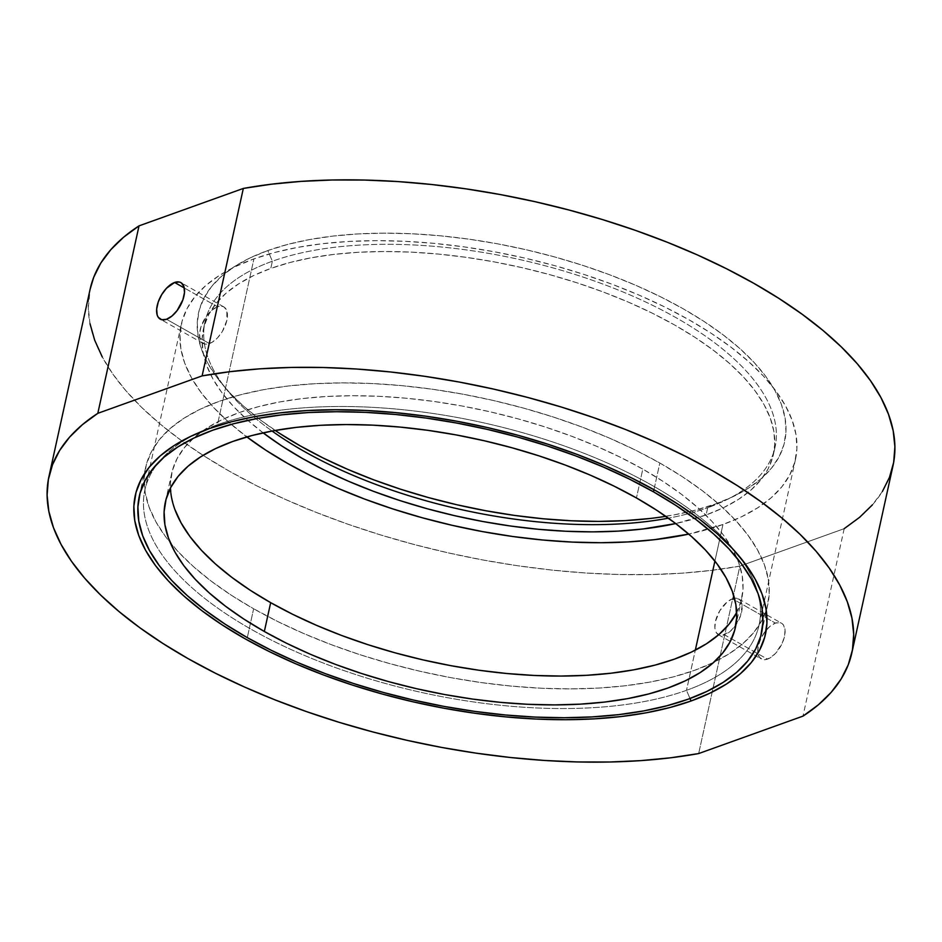 <?xml version="1.0" encoding="UTF-8"?>
<svg xmlns="http://www.w3.org/2000/svg" width="942" height="942" viewBox="0 0 942 942"><rect width="100%" height="100%" fill="white"/><g stroke="black" fill="none" stroke-linecap="round" stroke-linejoin="round"><path stroke-width="0.71" stroke-dasharray="4.71 3.53" d="M686.494 690.321A314.428 138.333 -167.6 0 0 734.242 550.199A314.428 138.333 -167.6 0 0 217.461 424.724L209.748 428.457L217.461 424.724A314.428 138.333 12.4 0 1 572.654 448.969A314.428 138.333 12.4 0 1 759.075 625.041A314.428 138.333 12.4 0 1 686.494 690.321L695.326 650.145L686.494 690.321A314.428 138.333 12.4 0 1 331.301 666.065A314.428 138.333 12.4 0 1 144.88 490.005A314.428 138.333 12.4 0 1 217.461 424.724L253.916 258.897L217.461 424.724A314.428 138.333 -167.6 0 0 198.809 432.472A314.428 138.333 -167.6 0 0 263.336 635.932A314.428 138.333 -167.6 0 0 686.494 690.321L689.991 698.528L686.494 690.321M263.124 432.849A291.82 128.383 12.4 0 1 203.425 329.029A291.82 128.383 12.4 0 1 270.778 268.435L272.368 261.228A291.82 128.383 12.4 0 1 665.099 311.696A291.82 128.383 12.4 0 1 724.987 500.543A291.82 128.383 12.4 0 1 707.678 507.738L715.402 503.994A300.039 131.998 -167.6 0 0 733.194 496.599A300.039 131.998 -167.6 0 0 671.611 302.441A300.039 131.998 -167.6 0 0 267.822 250.548L272.368 261.228L270.778 268.435A291.82 128.383 12.4 0 1 600.431 290.948A291.82 128.383 12.4 0 1 773.453 454.35A291.82 128.383 12.4 0 1 706.1 514.944L707.678 507.738A291.82 128.383 -167.6 0 0 775.042 447.144A291.82 128.383 -167.6 0 0 602.02 283.742A291.82 128.383 -167.6 0 0 272.368 261.228A291.82 128.383 -167.6 0 0 205.003 321.823A291.82 128.383 -167.6 0 0 272.05 431.036A291.82 128.383 12.4 0 1 228.046 391.283A291.82 128.383 12.4 0 1 272.368 261.228L267.822 250.548L250.148 257.884L234.793 266.374L221.923 275.935L211.644 286.462L204.061 297.872L199.257 310.048L197.255 322.859L198.091 336.212L201.765 349.941L208.217 363.953L217.402 378.083L229.224 392.202L243.578 406.179L260.322 419.885L279.291 433.167M209.442 343.583A20.983 10.809 -60.5 0 0 225.303 325.449A20.983 10.809 -60.5 0 0 223.831 306.915A20.983 10.809 -60.5 0 0 217.531 306.774L184.267 287.946L217.531 306.774L222.347 306.338L224.29 307.21L226.857 310.966L226.869 320.374L222.371 331.419L217.555 337.813L212.127 342.299L206.91 344.171L204.626 344.018L201.164 341.593L200.116 339.403L199.574 333.48L201.152 326.297L206.887 315.558L212.103 310.012L217.531 306.774A20.983 10.809 -60.5 0 0 201.67 324.908A20.983 10.809 -60.5 0 0 203.154 343.441A20.983 10.809 -60.5 0 0 209.442 343.583L166.522 319.279L209.442 343.583M732.476 598.794A20.547 10.586 119.5 0 1 738.634 598.935A20.547 10.586 119.5 0 1 740.082 617.081A20.547 10.586 119.5 0 1 724.551 634.849L767.471 659.153A20.547 10.586 -60.5 0 0 783.002 641.384A20.547 10.586 -60.5 0 0 781.554 623.239A20.547 10.586 -60.5 0 0 775.396 623.098L732.476 598.794L727.153 601.962L719.818 610.71L715.402 621.52L714.884 628.067L716.438 632.894L719.829 635.273L722.067 635.414L729.862 631.67L734.972 626.242L740.589 615.727L742.131 605.576L740.577 600.749L739.081 599.218L734.948 598.229L732.476 598.794L775.396 623.098L780.106 622.674L782.001 623.522L783.497 625.052L785.051 629.88L784.533 636.415L782.013 643.68L775.407 653.501L770.097 657.881L764.986 659.718L762.749 659.577L759.358 657.198L757.804 652.359L758.322 645.823L760.842 638.57L764.963 631.705L770.073 626.265L775.396 623.098A20.547 10.586 -60.5 0 0 759.853 640.854A20.547 10.586 -60.5 0 0 761.301 659A20.547 10.586 -60.5 0 0 767.471 659.153L724.551 634.849A20.547 10.586 119.5 0 1 718.381 634.696A20.547 10.586 119.5 0 1 716.933 616.551A20.547 10.586 119.5 0 1 732.476 598.794M181.347 324.178A314.428 138.333 -167.6 0 1 253.916 258.897L274.699 252.48L297.531 247.405L322.211 243.731L348.493 241.47L376.117 240.657L404.825 241.305L434.333 243.401L464.359 246.922L494.632 251.832L524.835 258.096L554.685 265.644L583.899 274.405L612.206 284.296L639.312 295.223L664.958 307.08L688.908 319.75L710.927 333.115L730.815 347.045L748.36 361.398L763.397 376.046L775.796 390.848L785.416 405.649L792.187 420.332L796.025 434.721L796.897 448.71L794.812 462.145L789.761 474.898L781.825 486.849L771.051 497.894L757.556 507.903L741.472 516.805L722.95 524.494A314.428 138.333 -167.6 0 1 688.755 534.102L722.95 524.494L714.907 561.091L722.95 524.494A314.428 138.333 -167.6 0 0 795.531 459.213A314.428 138.333 -167.6 0 0 609.109 283.142A314.428 138.333 -167.6 0 0 253.916 258.897L235.394 266.586L219.309 275.476L205.827 285.497L195.053 296.53L187.105 308.481L182.065 321.246L179.969 334.681L180.852 348.658L184.691 363.059L191.462 377.73L201.082 392.531L213.481 407.333L228.517 421.981L246.863 436.947A314.428 138.333 -167.6 0 1 181.347 324.178L144.88 490.005M90.173 289.017A411.018 180.817 -167.6 0 0 297.542 504.724A411.018 180.817 -167.6 0 0 739.882 566.107L698.67 753.565L739.882 566.107L711.787 570.346L682.079 573.172L650.969 574.549L618.682 574.49L585.477 572.983L551.576 570.04L517.24 565.683L482.716 559.948L448.251 552.872L414.103 544.5L380.533 534.915L347.775 524.164L316.065 512.342L285.65 499.531L256.742 485.825L229.554 471.318L204.284 456.116L181.123 440.35L160.246 424.112L141.795 407.533L125.91 390.73L112.699 373.833L102.266 356.947M844.185 528.674L802.973 716.132L844.185 528.674L739.882 566.107L844.185 528.674A411.018 180.817 -167.6 0 0 893.04 465.536M90.032 323.777L88.312 307.704L90.161 289.112M882.371 491.512L872.41 504.865M650.227 518.465L673.777 514.956L695.573 510.117L715.402 503.994L733.064 496.658L748.419 488.168L761.289 478.607L771.569 468.08L779.152 456.67L783.968 444.494L785.958 431.683L785.122 418.33L781.46 404.601L774.995 390.6L765.811 376.459L753.989 362.34L739.635 348.363L722.891 334.657L703.921 321.375L682.915 308.623L660.048 296.53L635.579 285.214L609.709 274.793L582.709 265.35L554.826 256.989L526.342 249.783L497.517 243.813L468.633 239.127L439.973 235.759L411.819 233.769L384.418 233.145L358.066 233.922L332.985 236.077L309.435 239.586L287.651 244.425L267.822 250.548A300.039 131.998 -167.6 0 0 222.253 384.265A300.039 131.998 -167.6 0 0 275.194 430.459M665.758 516.334A300.039 131.998 -167.6 0 0 715.402 503.994L707.678 507.738A291.82 128.383 12.4 0 1 668.373 518.171A291.82 128.383 -167.6 0 0 707.678 507.738L706.1 514.944A291.82 128.383 12.4 0 1 675.708 523.564L706.1 514.944L723.279 507.809L738.21 499.554L750.739 490.252L760.724 480.008L768.107 468.916L772.781 457.082L774.724 444.612L773.912 431.624L770.344 418.272L764.068 404.648L755.131 390.906L743.627 377.165L729.673 363.577L713.388 350.247L694.937 337.318L674.496 324.919L652.264 313.168L628.455 302.158L603.304 292.02L577.046 282.835L549.928 274.711L522.221 267.705L494.185 261.888L466.09 257.331L438.218 254.057L410.83 252.115L384.183 251.514L358.549 252.268L334.163 254.364L311.26 257.778L290.065 262.488L270.778 268.435L253.586 275.582L238.667 283.836L226.139 293.127L216.142 303.371L208.771 314.463L204.096 326.309L202.153 338.779L202.966 351.755L206.534 365.119L212.81 378.731L221.747 392.473L233.251 406.214L247.204 419.802L263.489 433.132M653.96 489.699L659.824 463.005A318.537 140.134 -167.6 0 0 339.768 382.899A318.537 140.134 -167.6 0 0 145.621 467.491A318.537 140.134 -167.6 0 0 253.633 608.768L247.299 637.616L253.633 608.768L231.332 595.238L211.196 581.12L193.416 566.578L178.179 551.741L165.627 536.752L155.877 521.75L149.013 506.878L145.127 492.289L144.232 478.124L146.351 464.524L151.462 451.595L159.516 439.49L170.42 428.304L184.09 418.154L200.387 409.146L219.145 401.351L240.198 394.863L263.336 389.717L288.334 385.985L314.958 383.7L342.935 382.888L372.019 383.535L401.916 385.655L432.343 389.223L463.005 394.203L493.608 400.55L523.846 408.192L553.449 417.07L582.121 427.091L609.58 438.16L635.567 450.17L659.824 463.005L682.138 476.546L702.273 490.652L720.053 505.195L735.29 520.043L747.842 535.032L757.592 550.034L764.445 564.894L768.342 579.483L769.225 593.648L767.106 607.26L761.996 620.177L753.953 632.294L743.038 643.48L729.379 653.618L713.082 662.638L694.313 670.421L673.271 676.921L650.133 682.055L625.135 685.788L598.511 688.072L570.522 688.896L541.45 688.237L511.541 686.117L481.127 682.561L450.464 677.581L419.861 671.234L389.611 663.58L360.021 654.714L331.348 644.681L303.889 633.613L277.902 621.602L253.633 608.768A318.537 140.134 -167.6 0 0 573.69 688.873A318.537 140.134 -167.6 0 0 767.836 604.293A318.537 140.134 -167.6 0 0 659.824 463.005L653.96 489.699M736.691 612.559A291.82 128.383 -167.6 0 0 741.743 598.559A291.82 128.383 -167.6 0 0 642.797 469.116L636.451 497.953L642.797 469.116A291.82 128.383 -167.6 0 0 349.576 395.734A291.82 128.383 -167.6 0 0 171.715 473.225A291.82 128.383 -167.6 0 0 170.443 488.062M736.397 613.112L741.083 601.279L743.026 588.809L742.202 575.833L738.646 562.468L732.358 548.845L723.432 535.103L711.928 521.373L697.963 507.773L681.678 494.444L663.227 481.527L642.797 469.116L620.566 457.365L596.757 446.355L571.594 436.217L545.336 427.032L518.218 418.907L490.511 411.901L462.475 406.084L434.392 401.527L406.52 398.254L379.131 396.311L352.485 395.711L326.85 396.464L302.453 398.56L279.562 401.975L258.355 406.685L239.08 412.631L221.888 419.779L206.957 428.033L194.441 437.323L184.444 447.568L177.072 458.66L172.386 470.505L170.443 482.975L171.267 495.951L174.823 509.316M734.242 550.199L740.047 557.217M724.987 500.543L733.194 496.599M223.831 306.915L180.911 282.624M738.634 598.935L781.554 623.239M795.531 459.213L759.075 625.041M775.042 447.144L773.453 454.35M205.003 321.823L203.425 329.029M718.381 634.696L761.301 659M203.154 343.441L160.234 319.138M228.046 391.283L222.253 384.265M198.809 432.472L190.602 436.417M139.286 496.328L145.621 467.491M741.743 598.559L735.408 627.396M171.715 473.225L165.38 502.062M761.501 633.13L767.836 604.293"/><path stroke-width="1.41" d="M691.039 701.001L689.991 698.528L691.039 701.001L669.715 707.583L646.283 712.788L620.966 716.568L594.002 718.876L565.647 719.712L536.198 719.052L505.913 716.897L475.098 713.282L444.035 708.243L413.043 701.814L382.405 694.077L352.426 685.081L323.389 674.931L295.576 663.721L269.259 651.558L244.673 638.546L222.076 624.84L201.682 610.546L183.678 595.815L168.241 580.778L155.524 565.6L145.645 550.399L138.709 535.35L134.765 520.573L133.858 506.219L136.013 492.442L141.182 479.348L149.342 467.079L160.387 455.751L174.235 445.472L190.743 436.346L209.748 428.457A322.647 141.948 12.4 0 1 740.047 557.217A322.647 141.948 12.4 0 1 691.039 701.001A322.647 141.948 12.4 0 1 256.825 645.199A322.647 141.948 12.4 0 1 190.602 436.417A322.647 141.948 12.4 0 1 209.748 428.457L231.061 421.875L254.505 416.67L279.821 412.89L306.786 410.582L335.128 409.746L364.589 410.406L394.875 412.561L425.69 416.164L456.74 421.215L487.744 427.633L518.371 435.381L548.35 444.377L577.387 454.527L605.211 465.737L631.529 477.9L656.103 490.9L678.699 504.618L699.105 518.912L717.109 533.643L732.546 548.68L745.263 563.858L755.131 579.059L762.078 594.108L766.023 608.885L766.918 623.239L764.774 637.016L759.605 650.11L751.445 662.379L740.4 673.707L726.553 683.974L710.044 693.112L691.039 701.001M174.623 282.47A20.983 10.809 119.5 0 1 180.911 282.624A20.983 10.809 119.5 0 1 182.395 301.146A20.983 10.809 119.5 0 1 166.522 319.279L171.95 316.041L177.167 310.495L182.901 299.756L184.479 292.573L183.949 286.662L181.37 282.906L179.427 282.035L174.623 282.47L166.499 288.24L161.694 294.646L158.244 301.993L156.655 309.176L157.196 315.099L158.244 317.289L161.718 319.715L166.522 319.279A20.983 10.809 119.5 0 1 160.234 319.138A20.983 10.809 119.5 0 1 158.751 300.604A20.983 10.809 119.5 0 1 174.623 282.47L184.267 287.946L174.623 282.47M695.326 650.145L714.907 561.091L695.326 650.145M90.161 289.112L93.741 277.231L100.841 263.042L110.815 249.677L123.567 237.254L139.027 225.868A411.018 180.817 -167.6 0 0 90.173 289.017L48.96 476.464A411.018 180.817 12.4 0 1 97.815 413.326L139.027 225.868L243.33 188.435L271.426 184.196L301.146 181.382L332.255 179.993L364.53 180.052L397.736 181.559L431.636 184.502L465.972 188.859L500.508 194.594L534.962 201.67L569.109 210.042L602.68 219.627L635.45 230.378L667.148 242.2L697.575 255.011L726.482 268.729L753.659 283.224L778.928 298.426L802.089 314.204L822.967 330.43L841.418 347.009L857.314 363.812L870.514 380.721L880.947 397.595L888.518 414.315L893.181 430.777L894.9 446.838L893.664 462.381L889.472 477.311L882.371 491.512M851.827 652.983L893.04 465.536A411.018 180.817 -167.6 0 0 685.682 249.818A411.018 180.817 -167.6 0 0 243.33 188.435L202.118 375.893A411.018 180.817 12.4 0 1 644.458 437.276A411.018 180.817 12.4 0 1 851.827 652.983A411.018 180.817 12.4 0 1 802.973 716.132L698.67 753.565L802.973 716.132L818.433 704.746L831.185 692.323L841.159 678.958L848.259 664.769L852.451 649.839L853.688 634.296L851.968 618.223L847.305 601.773L839.734 585.053L829.301 568.167L816.09 551.27L800.205 534.467L781.754 517.888L760.877 501.65L737.716 485.884L712.446 470.682L685.258 456.175L656.35 442.469L625.935 429.658L594.225 417.836L561.467 407.085L527.897 397.5L493.749 389.128L459.284 382.052L424.76 376.317L390.424 371.96L356.523 369.017L323.318 367.51L291.031 367.451L259.921 368.828L230.213 371.654L202.118 375.893L97.815 413.326L82.354 424.712L69.59 437.135L59.629 450.488L52.528 464.689L48.336 479.619L47.1 495.162L48.819 511.223L53.482 527.685L61.053 544.405L71.486 561.279L84.686 578.188L100.582 594.991L119.033 611.57L139.911 627.796L163.072 643.574L188.341 658.776L215.518 673.271L244.425 686.989L274.852 699.8L306.55 711.622L339.32 722.373L372.891 731.958L407.038 740.33L441.492 747.406L476.028 753.141L510.364 757.498L544.264 760.441L577.47 761.948L609.745 762.007L640.854 760.618L670.574 757.804L698.67 753.565A411.018 180.817 12.4 0 1 256.318 692.182A411.018 180.817 12.4 0 1 48.96 476.464M102.266 356.947L94.695 340.227L90.032 323.777M872.41 504.865L859.646 517.288L844.185 528.674M279.291 433.167L300.31 445.919L323.165 458.012L347.645 469.328L373.503 479.749L400.503 489.192L428.386 497.553L456.882 504.759L485.695 510.729L514.579 515.427L543.24 518.783L571.405 520.773L598.794 521.397L625.158 520.62L650.227 518.465M272.05 431.036A291.82 128.383 -167.6 0 0 668.373 518.171A291.82 128.383 12.4 0 1 272.05 431.036M675.708 523.564A291.82 128.383 12.4 0 1 263.124 432.849L281.941 446.061L302.382 458.46L324.601 470.223L348.41 481.221L373.574 491.359L399.832 500.543L426.95 508.68L454.656 515.686L482.693 521.491L510.776 526.06L538.647 529.322L566.048 531.264L592.683 531.865L618.329 531.111L642.715 529.015L675.708 523.564M246.062 436.346L265.938 450.276L287.969 463.629L311.92 476.299L337.566 488.156L364.672 499.083L392.967 508.974L422.181 517.735L452.042 525.283L482.245 531.547L512.507 536.469L542.545 539.99L572.053 542.074L600.76 542.722L628.385 541.909L654.666 539.66L688.755 534.102A314.428 138.333 -167.6 0 1 246.863 436.947M202.118 375.893L97.815 413.326L139.027 225.868L243.33 188.435L202.118 375.893M275.194 430.459A300.039 131.998 -167.6 0 0 665.758 516.334M653.489 491.842L653.96 489.699L653.489 491.842L629.221 479.007L603.233 466.997L575.774 455.928L547.102 445.907L517.511 437.029L487.261 429.387L456.67 423.04L426.008 418.06L395.581 414.492L365.684 412.372L336.6 411.725L308.611 412.537L281.999 414.833L257.001 418.554L233.863 423.7L212.81 430.188L194.04 437.983L177.755 446.991L164.085 457.141L153.169 468.327L145.127 480.432L140.017 493.361L137.897 506.973L138.792 521.138L142.678 535.715L149.531 550.587L159.28 565.589L171.844 580.578L187.081 595.415L204.85 609.969L224.985 624.075L247.299 637.616A318.537 140.134 12.4 0 1 139.286 496.328A318.537 140.134 12.4 0 1 333.433 411.736A318.537 140.134 12.4 0 1 653.489 491.842A318.537 140.134 12.4 0 1 761.501 633.13A318.537 140.134 12.4 0 1 567.355 717.722A318.537 140.134 12.4 0 1 247.299 637.616L271.567 650.451L297.554 662.462L325.014 673.53L353.674 683.551L383.276 692.429L413.526 700.071L444.118 706.418L474.78 711.398L505.206 714.966L535.103 717.086L564.187 717.733L592.165 716.909L618.788 714.625L643.786 710.892L666.924 705.758L687.978 699.258L706.736 691.475L723.032 682.455L736.703 672.317L747.607 661.131L755.661 649.026L760.771 636.097L762.89 622.485L761.996 608.32L758.11 593.743L751.257 578.871L741.507 563.869L728.943 548.88L713.706 534.043L695.938 519.489L675.791 505.383L653.489 491.842M174.823 509.316L181.111 522.928L190.037 536.669L201.541 550.411L215.506 564.011L231.791 577.328L250.231 590.257L270.672 602.656A291.82 128.383 -167.6 0 0 736.691 612.559L729.026 624.205L719.029 634.449L706.512 643.751L691.581 652.005L674.39 659.141L655.102 665.087L633.907 669.797L611.005 673.212L586.619 675.308L560.985 676.062L534.338 675.461L506.949 673.518L479.078 670.257L450.983 665.688L422.958 659.883L395.251 652.877L368.134 644.74L341.864 635.567L316.712 625.417L292.903 614.419L270.672 602.656L264.337 631.493L270.672 602.656A291.82 128.383 -167.6 0 1 170.443 488.062M636.451 497.953A291.82 128.383 12.4 0 1 735.408 627.396A291.82 128.383 12.4 0 1 557.546 704.887A291.82 128.383 12.4 0 1 264.337 631.493L243.896 619.094L225.444 606.165L209.159 592.848L195.206 579.248L183.702 565.518L174.765 551.765L168.488 538.153L164.921 524.788L164.108 511.812L166.051 499.342L170.726 487.509L178.097 476.405L188.094 466.16L200.622 456.87L215.541 448.616L232.733 441.48L252.02 435.522L273.215 430.824L296.118 427.397L320.504 425.301L346.15 424.559L372.785 425.148L400.173 427.091L428.045 430.364L456.14 434.921L484.176 440.738L511.883 447.744L539.001 455.869L565.259 465.054L590.41 475.192L614.219 486.202L636.451 497.953L656.892 510.364L675.343 523.293L691.628 536.61L705.582 550.21L717.086 563.94L726.023 577.682L732.299 591.305L735.867 604.67L736.679 617.646L734.736 630.116L730.062 641.949L722.679 653.042L712.694 663.286L700.165 672.588L685.234 680.842L668.055 687.978L648.767 693.936L627.572 698.634L604.67 702.061L580.284 704.145L554.638 704.899L528.003 704.31L500.614 702.367L472.731 699.094L444.648 694.537L416.611 688.72L388.905 681.714L361.787 673.577L335.529 664.404L310.365 654.266L286.556 643.256L264.337 631.493A291.82 128.383 12.4 0 1 165.38 502.062A291.82 128.383 12.4 0 1 343.241 424.571A291.82 128.383 12.4 0 1 636.451 497.953"/></g></svg>
